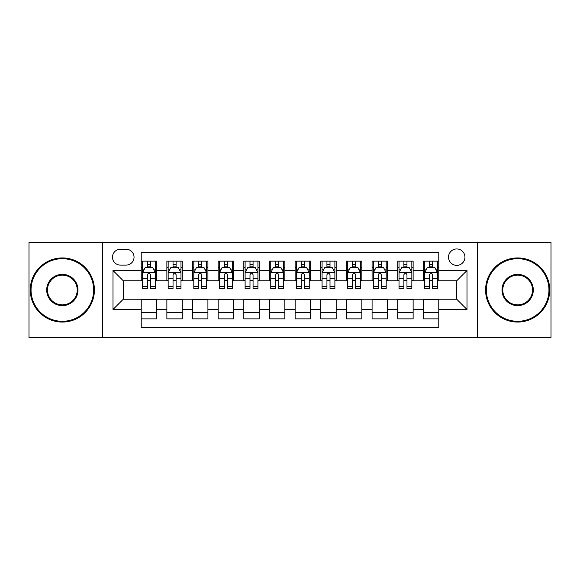 <?xml version="1.0" encoding="UTF-8"?>
<svg xmlns="http://www.w3.org/2000/svg" width="580" height="580" viewBox="0 0 580 580"><rect width="100%" height="100%" fill="white"/><g stroke="black" fill="none" stroke-linecap="round" stroke-linejoin="round"><path stroke-width="0.87" d="M456.736 248.958A8.207 8.207 0 0 0 448.521 257.165A8.207 8.207 0 0 0 456.736 265.372A8.207 8.207 0 0 0 464.942 257.165A8.207 8.207 0 0 0 456.736 248.958M477.253 337.451L551 337.451L551 242.549L477.253 242.549L477.253 337.451L102.747 337.451L102.747 242.549L29 242.549L29 337.451L102.747 337.451M438.777 261.145L423.385 261.145L423.385 270.505L413.127 270.505L413.127 280.763L423.385 280.763L423.385 270.505M413.127 270.505L413.127 261.145L397.735 261.145L397.735 270.505L387.476 270.505L387.476 280.763L397.735 280.763L397.735 270.505M387.476 270.505L387.476 261.145L372.084 261.145L372.084 270.505L361.826 270.505L361.826 280.763L372.084 280.763L372.084 270.505M361.826 270.505L361.826 261.145L346.434 261.145L346.434 270.505L336.175 270.505L336.175 280.763L346.434 280.763L346.434 270.505M336.175 270.505L336.175 261.145L320.784 261.145L320.784 270.505L310.517 270.505L310.517 280.763L320.784 280.763L320.784 270.505M310.517 270.505L310.517 261.145L295.133 261.145L295.133 270.505L284.867 270.505L284.867 280.763L295.133 280.763L295.133 270.505M284.867 270.505L284.867 261.145L269.482 261.145L269.482 270.505L259.216 270.505L259.216 280.763L269.482 280.763L269.482 270.505M259.216 270.505L259.216 261.145L243.825 261.145L243.825 270.505L233.566 270.505L233.566 280.763L243.825 280.763L243.825 270.505M233.566 270.505L233.566 261.145L218.174 261.145L218.174 270.505L207.915 270.505L207.915 280.763L218.174 280.763L218.174 270.505M207.915 270.505L207.915 261.145L192.524 261.145L192.524 270.505L182.265 270.505L182.265 280.763L192.524 280.763L192.524 270.505M182.265 270.505L182.265 261.145L166.873 261.145L166.873 280.763L156.614 280.763L156.614 261.145L141.223 261.145M141.223 318.855L156.614 318.855L156.614 299.236L166.873 299.236L166.873 318.855L182.265 318.855L182.265 299.236L192.524 299.236L192.524 309.495L182.265 309.495M192.524 309.495L192.524 318.855L207.915 318.855L207.915 299.236L218.174 299.236L218.174 309.495L207.915 309.495M218.174 309.495L218.174 318.855L233.566 318.855L233.566 299.236L243.825 299.236L243.825 309.495L233.566 309.495M243.825 309.495L243.825 318.855L259.216 318.855L259.216 299.236L269.482 299.236L269.482 309.495L259.216 309.495M269.482 309.495L269.482 318.855L284.867 318.855L284.867 299.236L295.133 299.236L295.133 309.495L284.867 309.495M295.133 309.495L295.133 318.855L310.517 318.855L310.517 299.236L320.784 299.236L320.784 309.495L310.517 309.495M320.784 309.495L320.784 318.855L336.175 318.855L336.175 299.236L346.434 299.236L346.434 309.495L336.175 309.495M346.434 309.495L346.434 318.855L361.826 318.855L361.826 299.236L372.084 299.236L372.084 309.495L361.826 309.495M372.084 309.495L372.084 318.855L387.476 318.855L387.476 299.236L397.735 299.236L397.735 309.495L387.476 309.495M397.735 309.495L397.735 318.855L413.127 318.855L413.127 299.236L423.385 299.236L423.385 309.495L413.127 309.495M120.444 265.118L126.092 265.118A7.953 7.953 0 0 0 134.038 257.165A7.953 7.953 0 0 0 126.092 249.212L120.444 249.212A7.953 7.953 0 0 0 112.491 257.165A7.953 7.953 0 0 0 120.444 265.118M477.253 242.549L102.747 242.549M438.777 270.505L438.777 252.546L141.223 252.546L141.223 280.763L123.264 280.763L123.264 299.236L141.223 299.236L141.223 327.454L438.777 327.454L438.777 299.236L456.736 299.236L456.736 280.763L438.777 280.763L438.777 270.505L466.994 270.505L466.994 309.495L438.777 309.495M141.223 309.495L113.006 309.495L113.006 270.505L141.223 270.505M423.385 309.495L423.385 318.855L438.777 318.855M141.223 267.554L142.506 267.554M147.378 267.554L150.459 267.554M155.331 267.554L156.614 267.554M141.223 280.51L142.506 280.51M147.378 280.51L150.459 280.51M155.331 280.51L156.614 280.51M141.223 299.49L156.614 299.49M141.223 312.446L156.614 312.446M166.873 280.51L168.156 280.51M173.028 280.51L176.11 280.51M180.982 280.51L182.265 280.51M166.873 267.554L168.156 267.554M173.028 267.554L176.11 267.554M180.982 267.554L182.265 267.554M166.873 299.49L182.265 299.49M166.873 312.446L182.265 312.446M192.524 299.49L207.915 299.49M192.524 312.446L207.915 312.446M192.524 267.554L193.807 267.554M198.679 267.554L201.76 267.554M206.632 267.554L207.915 267.554M192.524 280.51L193.807 280.51M198.679 280.51L201.76 280.51M206.632 280.51L207.915 280.51M218.174 299.49L233.566 299.49M218.174 312.446L233.566 312.446M218.174 267.554L219.457 267.554M224.337 267.554L227.411 267.554M232.283 267.554L233.566 267.554M218.174 280.51L219.457 280.51M224.337 280.51L227.411 280.51M232.283 280.51L233.566 280.51M243.825 299.49L259.216 299.49M243.825 312.446L259.216 312.446M243.825 267.554L245.108 267.554M249.987 267.554L253.061 267.554M257.933 267.554L259.216 267.554M243.825 280.51L245.108 280.51M249.987 280.51L253.061 280.51M257.933 280.51L259.216 280.51M269.482 299.49L284.867 299.49M269.482 312.446L284.867 312.446M269.482 267.554L270.758 267.554M275.638 267.554L278.712 267.554M283.584 267.554L284.867 267.554M269.482 280.51L270.758 280.51M275.638 280.51L278.712 280.51M283.584 280.51L284.867 280.51M295.133 299.49L310.517 299.49M295.133 312.446L310.517 312.446M295.133 267.554L296.416 267.554M301.288 267.554L304.362 267.554M309.242 267.554L310.517 267.554M295.133 280.51L296.416 280.51M301.288 280.51L304.362 280.51M309.242 280.51L310.517 280.51M320.784 299.49L336.175 299.49M320.784 312.446L336.175 312.446M320.784 267.554L322.067 267.554M326.939 267.554L330.013 267.554M334.892 267.554L336.175 267.554M320.784 280.51L322.067 280.51M326.939 280.51L330.013 280.51M334.892 280.51L336.175 280.51M346.434 299.49L361.826 299.49M346.434 312.446L361.826 312.446M346.434 267.554L347.717 267.554M352.589 267.554L355.663 267.554M360.543 267.554L361.826 267.554M346.434 280.51L347.717 280.51M352.589 280.51L355.663 280.51M360.543 280.51L361.826 280.51M372.084 299.49L387.476 299.49M372.084 312.446L387.476 312.446M372.084 267.554L373.368 267.554M378.24 267.554L381.321 267.554M386.193 267.554L387.476 267.554M372.084 280.51L373.368 280.51M378.24 280.51L381.321 280.51M386.193 280.51L387.476 280.51M397.735 299.49L413.127 299.49M397.735 312.446L413.127 312.446M397.735 267.554L399.018 267.554M403.89 267.554L406.971 267.554M411.843 267.554L413.127 267.554M397.735 280.51L399.018 280.51M403.89 280.51L406.971 280.51M411.843 280.51L413.127 280.51M423.385 299.49L438.777 299.49M423.385 312.446L438.777 312.446M423.385 267.554L424.669 267.554M429.541 267.554L432.622 267.554M437.494 267.554L438.777 267.554M423.385 280.51L424.669 280.51M429.541 280.51L432.622 280.51M437.494 280.51L438.777 280.51M123.264 280.763L113.006 270.505M123.264 299.236L113.006 309.495M466.994 270.505L456.736 280.763M466.994 309.495L456.736 299.236M150.459 264.48L147.378 264.48M155.331 286.368L150.459 286.368L150.459 288.463L155.331 288.463L155.331 272.81L152.765 267.685L145.072 267.685L142.506 272.81L142.506 288.463L147.378 288.463L147.378 286.368L142.506 286.368M142.506 272.81L142.506 261.145M155.331 272.81L155.331 261.145M147.378 267.685L147.378 261.145M150.459 261.145L150.459 267.685M150.459 286.368L150.459 274.739C149.43 272.76 148.407 272.76 147.378 274.739L147.378 286.368M62.35 258.709A31.291 31.291 0 0 0 31.052 290A31.291 31.291 0 0 0 62.35 321.291A31.291 31.291 0 0 0 93.641 290A31.291 31.291 0 0 0 62.35 258.709M62.35 322.067A32.067 32.067 0 0 1 30.283 290A32.067 32.067 0 0 1 62.35 257.933A32.067 32.067 0 0 1 94.409 290A32.067 32.067 0 0 1 62.35 322.067M62.35 274.355A15.645 15.645 0 0 1 77.995 290A15.645 15.645 0 0 1 62.35 305.645A15.645 15.645 0 0 1 46.697 290A15.645 15.645 0 0 1 62.35 274.355M62.35 304.877A14.877 14.877 0 0 0 77.227 290A14.877 14.877 0 0 0 62.35 275.123A14.877 14.877 0 0 0 47.466 290A14.877 14.877 0 0 0 62.35 304.877M517.65 258.709A31.291 31.291 0 0 0 486.359 290A31.291 31.291 0 0 0 517.65 321.291A31.291 31.291 0 0 0 548.948 290A31.291 31.291 0 0 0 517.65 258.709M517.65 322.067A32.067 32.067 0 0 1 485.59 290A32.067 32.067 0 0 1 517.65 257.933A32.067 32.067 0 0 1 549.717 290A32.067 32.067 0 0 1 517.65 322.067M517.65 274.355A15.645 15.645 0 0 1 533.303 290A15.645 15.645 0 0 1 517.65 305.645A15.645 15.645 0 0 1 502.004 290A15.645 15.645 0 0 1 517.65 274.355M517.65 304.877A14.877 14.877 0 0 0 532.534 290A14.877 14.877 0 0 0 517.65 275.123A14.877 14.877 0 0 0 502.773 290A14.877 14.877 0 0 0 517.65 304.877M176.11 264.48L173.028 264.48M180.982 286.368L176.11 286.368L176.11 288.463L180.982 288.463L180.982 272.81L178.415 267.685L170.723 267.685L168.156 272.81L168.156 288.463L173.028 288.463L173.028 286.368L168.156 286.368M168.156 272.81L168.156 261.145M180.982 272.81L180.982 261.145M173.028 267.685L173.028 261.145M176.11 261.145L176.11 267.685M176.11 286.368L176.11 274.739C175.088 272.76 174.058 272.76 173.028 274.739L173.028 286.368M201.76 264.48L198.679 264.48M206.632 286.368L201.76 286.368L201.76 288.463L206.632 288.463L206.632 272.81L204.066 267.685L196.374 267.685L193.807 272.81L193.807 288.463L198.679 288.463L198.679 286.368L193.807 286.368M193.807 272.81L193.807 261.145M206.632 272.81L206.632 261.145M198.679 267.685L198.679 261.145M201.76 261.145L201.76 267.685M201.76 286.368L201.76 274.739C200.738 272.76 199.708 272.76 198.679 274.739L198.679 286.368M227.411 264.48L224.337 264.48M232.283 286.368L227.411 286.368L227.411 288.463L232.283 288.463L232.283 272.81L229.724 267.685L222.024 267.685L219.457 272.81L219.457 288.463L224.337 288.463L224.337 286.368L219.457 286.368M219.457 272.81L219.457 261.145M232.283 272.81L232.283 261.145M224.337 267.685L224.337 261.145M227.411 261.145L227.411 267.685M227.411 286.368L227.411 274.739C226.388 272.76 225.359 272.76 224.337 274.739L224.337 286.368M253.061 264.48L249.987 264.48M257.933 286.368L253.061 286.368L253.061 288.463L257.933 288.463L257.933 272.81L255.374 267.685L247.674 267.685L245.108 272.81L245.108 288.463L249.987 288.463L249.987 286.368L245.108 286.368M245.108 272.81L245.108 261.145M257.933 272.81L257.933 261.145M249.987 267.685L249.987 261.145M253.061 261.145L253.061 267.685M253.061 286.368L253.061 274.739C252.039 272.76 251.01 272.76 249.987 274.739L249.987 286.368M278.712 264.48L275.638 264.48M283.584 286.368L278.712 286.368L278.712 288.463L283.584 288.463L283.584 272.81L281.024 267.685L273.325 267.685L270.758 272.81L270.758 288.463L275.638 288.463L275.638 286.368L270.758 286.368M270.758 272.81L270.758 261.145M283.584 272.81L283.584 261.145M275.638 267.685L275.638 261.145M278.712 261.145L278.712 267.685M278.712 286.368L278.712 274.739C277.689 272.76 276.66 272.76 275.638 274.739L275.638 286.368M304.362 264.48L301.288 264.48M309.242 286.368L304.362 286.368L304.362 288.463L309.242 288.463L309.242 272.81L306.675 267.685L298.976 267.685L296.416 272.81L296.416 288.463L301.288 288.463L301.288 286.368L296.416 286.368M296.416 272.81L296.416 261.145M309.242 272.81L309.242 261.145M301.288 267.685L301.288 261.145M304.362 261.145L304.362 267.685M304.362 286.368L304.362 274.739C303.34 272.76 302.31 272.76 301.288 274.739L301.288 286.368M330.013 264.48L326.939 264.48M334.892 286.368L330.013 286.368L330.013 288.463L334.892 288.463L334.892 272.81L332.325 267.685L324.626 267.685L322.067 272.81L322.067 288.463L326.939 288.463L326.939 286.368L322.067 286.368M322.067 272.81L322.067 261.145M334.892 272.81L334.892 261.145M326.939 267.685L326.939 261.145M330.013 261.145L330.013 267.685M330.013 286.368L330.013 274.739C328.99 272.76 327.968 272.76 326.939 274.739L326.939 286.368M355.663 264.48L352.589 264.48M360.543 286.368L355.663 286.368L355.663 288.463L360.543 288.463L360.543 272.81L357.976 267.685L350.276 267.685L347.717 272.81L347.717 288.463L352.589 288.463L352.589 286.368L347.717 286.368M347.717 272.81L347.717 261.145M360.543 272.81L360.543 261.145M352.589 267.685L352.589 261.145M355.663 261.145L355.663 267.685M355.663 286.368L355.663 274.739C354.641 272.76 353.619 272.76 352.589 274.739L352.589 286.368M381.321 264.48L378.24 264.48M386.193 286.368L381.321 286.368L381.321 288.463L386.193 288.463L386.193 272.81L383.626 267.685L375.934 267.685L373.368 272.81L373.368 288.463L378.24 288.463L378.24 286.368L373.368 286.368M373.368 272.81L373.368 261.145M386.193 272.81L386.193 261.145M378.24 267.685L378.24 261.145M381.321 261.145L381.321 267.685M381.321 286.368L381.321 274.739C380.291 272.76 379.269 272.76 378.24 274.739L378.24 286.368M406.971 264.48L403.89 264.48M411.843 286.368L406.971 286.368L406.971 288.463L411.843 288.463L411.843 272.81L409.277 267.685L401.585 267.685L399.018 272.81L399.018 288.463L403.89 288.463L403.89 286.368L399.018 286.368M399.018 272.81L399.018 261.145M411.843 272.81L411.843 261.145M403.89 267.685L403.89 261.145M406.971 261.145L406.971 267.685M406.971 286.368L406.971 274.739C405.942 272.76 404.92 272.76 403.89 274.739L403.89 286.368M432.622 264.48L429.541 264.48M437.494 286.368L432.622 286.368L432.622 288.463L437.494 288.463L437.494 272.81L434.927 267.685L427.235 267.685L424.669 272.81L424.669 288.463L429.541 288.463L429.541 286.368L424.669 286.368M424.669 272.81L424.669 261.145M437.494 272.81L437.494 261.145M429.541 267.685L429.541 261.145M432.622 261.145L432.622 267.685M432.622 286.368L432.622 274.739C431.592 272.76 430.57 272.76 429.541 274.739L429.541 286.368M166.873 309.495L156.614 309.495M166.873 270.505L156.614 270.505M155.266 272.687L142.571 272.687M142.506 269.098L144.362 269.098M153.475 269.098L155.331 269.098M147.378 278.762L142.506 278.762M155.331 278.762L150.459 278.762M150.459 266.111L147.378 266.111M180.916 272.687L168.222 272.687M168.156 269.098L170.02 269.098M179.126 269.098L180.982 269.098M173.028 278.762L168.156 278.762M180.982 278.762L176.11 278.762M176.11 266.111L173.028 266.111M206.567 272.687L193.872 272.687M193.807 269.098L195.67 269.098M204.776 269.098L206.632 269.098M198.679 278.762L193.807 278.762M206.632 278.762L201.76 278.762M201.76 266.111L198.679 266.111M232.218 272.687L219.523 272.687M219.457 269.098L221.321 269.098M230.427 269.098L232.283 269.098M224.337 278.762L219.457 278.762M232.283 278.762L227.411 278.762M227.411 266.111L224.337 266.111M257.875 272.687L245.173 272.687M245.108 269.098L246.971 269.098M256.077 269.098L257.933 269.098M249.987 278.762L245.108 278.762M257.933 278.762L253.061 278.762M253.061 266.111L249.987 266.111M283.526 272.687L270.824 272.687M270.758 269.098L272.622 269.098M281.728 269.098L283.584 269.098M275.638 278.762L270.758 278.762M283.584 278.762L278.712 278.762M278.712 266.111L275.638 266.111M309.176 272.687L296.474 272.687M296.416 269.098L298.272 269.098M307.378 269.098L309.242 269.098M301.288 278.762L296.416 278.762M309.242 278.762L304.362 278.762M304.362 266.111L301.288 266.111M334.827 272.687L322.125 272.687M322.067 269.098L323.923 269.098M333.029 269.098L334.892 269.098M326.939 278.762L322.067 278.762M334.892 278.762L330.013 278.762M330.013 266.111L326.939 266.111M360.477 272.687L347.782 272.687M347.717 269.098L349.573 269.098M358.679 269.098L360.543 269.098M352.589 278.762L347.717 278.762M360.543 278.762L355.663 278.762M355.663 266.111L352.589 266.111M386.128 272.687L373.433 272.687M373.368 269.098L375.224 269.098M384.33 269.098L386.193 269.098M378.24 278.762L373.368 278.762M386.193 278.762L381.321 278.762M381.321 266.111L378.24 266.111M411.778 272.687L399.084 272.687M399.018 269.098L400.874 269.098M409.98 269.098L411.843 269.098M403.89 278.762L399.018 278.762M411.843 278.762L406.971 278.762M406.971 266.111L403.89 266.111M437.429 272.687L424.734 272.687M424.669 269.098L426.525 269.098M435.638 269.098L437.494 269.098M429.541 278.762L424.669 278.762M437.494 278.762L432.622 278.762M432.622 266.111L429.541 266.111"/></g></svg>
